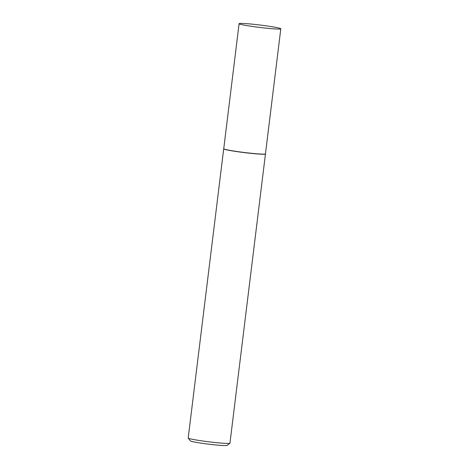 <?xml version="1.0" encoding="UTF-8"?>
<svg xmlns="http://www.w3.org/2000/svg" width="469" height="469" viewBox="0 0 469 469"><rect width="100%" height="100%" fill="white"/><g stroke="black" fill="none" stroke-linecap="round" stroke-linejoin="round"><path stroke-width="0.7" d="M188.221 438.116A21.035 1.214 7 0 0 193.627 439.541A21.035 1.214 7 0 0 215.969 442.607A21.035 1.214 7 0 0 229.904 443.24L227.102 445.421A18.508 1.067 -173 0 1 214.837 444.864A18.508 1.067 -173 0 1 195.174 442.167A18.508 1.067 -173 0 1 190.414 440.919L188.221 438.116A21.035 1.214 7 0 1 188.192 438.046L223.701 148.855A21.035 1.214 7 0 0 223.701 148.855L223.736 148.737A21.011 1.208 7 0 0 223.736 148.743A21.011 1.208 7 0 0 229.165 150.232A21.011 1.208 7 0 0 252.052 153.351A21.011 1.208 7 0 0 265.448 153.861A21.011 1.208 7 0 0 265.454 153.85L280.808 28.802A21.011 1.208 7 0 0 275.379 27.308A21.011 1.208 7 0 0 252.492 24.189A21.011 1.208 7 0 0 239.09 23.679A21.011 1.208 7 0 0 244.519 25.174A21.011 1.208 7 0 0 267.406 28.292A21.011 1.208 7 0 0 280.808 28.802M223.701 148.855A21.035 1.214 7 0 0 229.136 150.35A21.035 1.214 7 0 0 252.041 153.474A21.035 1.214 7 0 0 265.46 153.984A21.035 1.214 7 0 0 265.46 153.973L265.454 153.855M229.904 443.24A21.035 1.214 7 0 0 229.951 443.17L265.46 153.984M223.736 148.743L239.09 23.679"/></g></svg>
